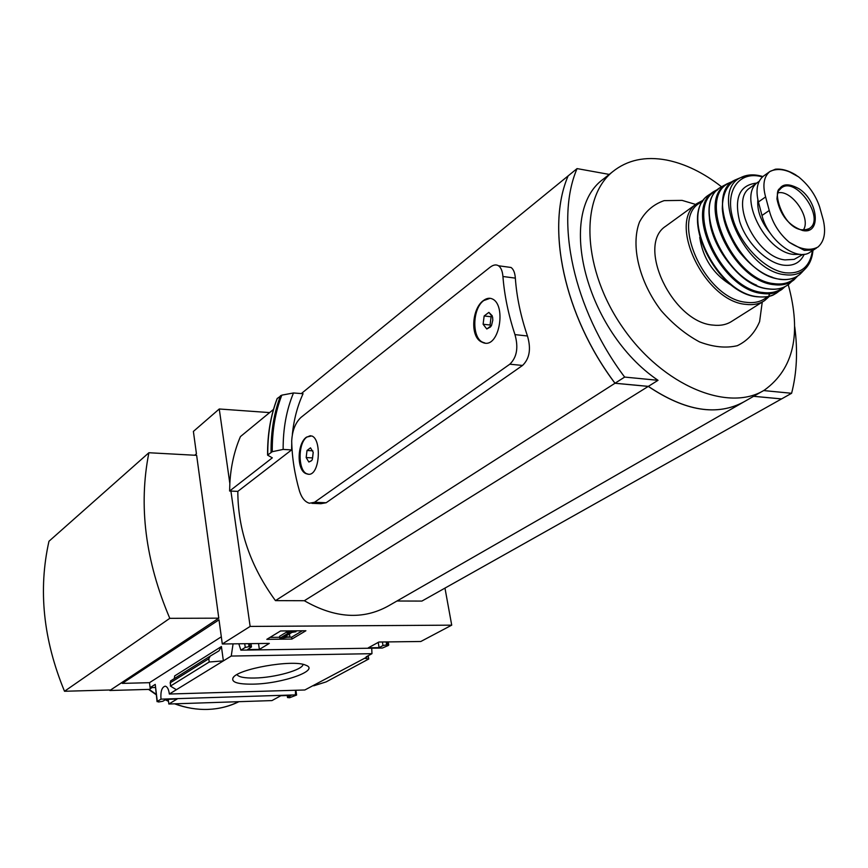 <?xml version="1.0" encoding="UTF-8"?>
<svg xmlns="http://www.w3.org/2000/svg" width="868" height="868" viewBox="0 0 868 868"><rect width="100%" height="100%" fill="white"/><g stroke="black" fill="none" stroke-linecap="round" stroke-linejoin="round"><path stroke-width="1.3" d="M444.969 588.113L451.718 625.155L250.136 626.425L222.295 643.991L269.319 643.405L259.369 649.405L247.586 649.579L251.492 646.92L249.029 646.627L245.253 647.452L240.87 650.143L382.376 648.038L388.354 645.466L388.734 644.978L387.519 644.74L382.994 645.542L379.099 647.647L368.325 647.81L378.882 642.027L420.817 641.495L451.718 625.155M233.08 643.85L231.235 656.056L169.336 694.031L304.831 689.984L367.403 656.783L366.166 656.816L371.96 653.68L371.732 648.201M295.89 690.244L296.606 695.04L295.413 695.073L295.532 690.255M367.305 656.197L367.403 656.783M252.957 684.147C237.854 684.331 231.203 682.248 232.993 677.919C236.899 669.022 292.776 659.17 305.558 665.116C320.878 670.161 282.436 683.778 252.957 684.147M231.235 656.056L371.96 653.68M273.496 409.414L240.425 436.604C234.317 450.828 230.779 466.441 229.836 483.443L219.257 408.991L193.39 431.429L196.439 453.812L194.736 455.233M219.257 408.991L269.623 412.593M266.801 639.347L291.93 639.065L305.894 630.754L280.57 630.96L266.801 639.347M240.87 650.143L238.808 643.785M169.336 694.031C168.728 689.322 167.372 686.707 165.256 686.165C161.86 687.076 160.439 691.405 160.992 699.152L295.749 694.888M160.992 699.152L157.303 701.42L158.562 702.006L162.913 701.235L165.962 699.38L177.137 699.022L168.837 704.024L271.955 700.585L280.82 695.735L291.106 695.398L287.525 697.546L289.619 697.731L296.606 695.04M310.505 447.834L307.012 450.492L306.176 457.555L308.834 462.015L311.688 460.582L312.35 459.389L313.185 452.282L310.505 447.834L307.012 450.492L306.176 457.555L308.834 462.015L311.091 460.973M492.232 315.789L488.879 312.371L484.16 315.963L483.107 324.241L486.785 328.994L491.527 325.435L492.818 320.086L492.59 317.102L488.879 312.371L484.16 315.963L483.107 324.241L486.785 328.994L490.485 326.965M483.476 300.512C471.747 308.444 469.783 337.76 482.196 342.231C498.829 350.856 506.858 305.829 492.644 299.091C489.736 297.637 486.677 298.115 483.476 300.512M502.93 276.491C504.395 295.326 508.409 314.704 514.963 334.614C518.587 347.515 516.872 357.366 509.82 364.202L522.547 365.45C529.599 358.658 531.238 348.838 527.462 335.992C520.691 316.147 516.655 296.856 515.342 278.129C514.93 272.78 513.498 269.232 511.046 267.474L498.514 265.771C500.999 267.539 502.474 271.109 502.93 276.491L515.342 278.129M509.82 364.202L314.52 502.29L309.399 503.234C305.015 501.954 301.728 497.95 299.536 491.245C294.632 474.21 292.017 457.479 291.702 441.042C292.277 430.571 295.38 422.683 301.033 417.367L489.997 267.311C493.263 264.794 496.105 264.273 498.514 265.771M306.556 437.092C296.878 443.353 296.324 471.877 307.012 473.917C319.804 478.669 322.288 438.872 311.655 435.942L306.556 437.092M742.39 402.741L388.278 605.994C362.922 620.056 334.939 618.298 304.332 600.721L275.46 600.634L614.978 383.265C563.972 315.648 545.69 227.633 568.139 175.889L577.068 168.598L609.238 174.414M301.315 393.584L568.139 175.889C545.733 227.59 564.016 315.616 615.032 383.233L624.645 377.081C573.303 308.975 554.706 220.483 577.068 168.598M275.46 600.634C250.461 566.37 237.919 529.947 237.821 491.375L291.605 449.917L291.746 442.799M292.353 434.25C293.883 419.483 297.453 405.974 303.062 393.725L293.493 392.965L281.807 395.146C275.232 412.257 272.053 431.114 272.259 451.696L283.142 449.418L291.605 449.917M320.986 503.679L326.173 502.746L522.547 365.45M272.259 451.696L267.583 455.136L272.313 457.837L229.619 491.028L237.821 491.375M267.583 455.016C267.398 434.521 270.577 415.718 277.131 398.596L281.807 395.146M250.136 626.425L230.921 491.082M781.547 398.911L421.891 601.079L396.969 601.003M222.295 643.991L219.007 619.817L122.269 683.387L122.149 682.389L109.845 690.494L218.79 618.168L169.792 618.331L64.503 691.264C43.259 639.803 38.084 589.806 48.966 541.263L148.895 452.738L196.645 455.342L218.79 618.168M122.269 683.387L149.502 682.682L150.099 687.64L155.339 687.499M168.251 699.304L168.837 704.024M157.303 701.42L155.231 684.396L157.065 701.659M155.231 684.396L150.099 687.64M218.844 650.935L210.295 656.056L208.787 658.758L209.21 662.013L223.369 660.884L221.416 646.53L174.652 675.944L174.338 678.581M176.378 689.713L170.432 686.1L170.519 680.979L210.273 656.078M219.007 650.826L221.416 646.53M364.69 658.259L368.737 658.996L326.184 681.879L313.695 685.807M368.737 658.996L368.184 655.72M152.041 687.586L149.198 689.387L109.845 690.494M109.78 689.995L64.503 691.264M238.624 701.691C229.217 706.389 219.018 708.961 208.016 709.406C196.993 709.774 185.969 707.919 174.935 703.818M168.479 701.116L165.473 699.673M156.175 694.324L149.198 689.387M169.792 618.331C145.357 560.847 138.392 505.643 148.895 452.738M287.373 637.21L291.648 637.166L291.93 639.065M270.013 637.394L279.767 637.286M291.648 637.166L302.335 630.786M281.731 638.197L289.619 636.819L283.814 637.264L291.93 632.392L295.988 631.73L287.558 631.806L286.516 632.436L289.543 632.403L279.908 638.219L281.731 638.197M286.473 632.164L279.626 636.298L279.908 638.219M286.288 630.917L286.516 632.436M287.427 630.906L287.558 631.806M295.858 630.841L295.988 631.73M286.711 635.528L286.896 636.786M288.111 634.682L289.543 634.497L289.825 636.407M174.609 703.829C185.752 707.919 196.895 709.774 208.016 709.406C219.127 708.961 229.434 706.389 238.939 701.68M148.558 689.398L156.218 694.725M165.267 699.792L168.501 701.333M149.502 682.682L221.318 636.808M259.369 649.405L258.523 643.535M379.099 647.647L378.22 642.385M170.432 686.1L209.21 662.013M303.041 664.389C302.856 669.912 274.787 677.734 254.563 678.027C244.548 678.201 238.7 677.073 237.04 674.653L237.04 674.653M229.836 483.443L229.619 491.028M293.493 392.965C286.473 409.891 283.022 428.716 283.142 449.418M781.547 398.944L753.598 396.307M743.442 402.155C716.653 416.293 684.939 411.041 648.277 386.401L614.978 383.265M304.332 600.721L648.277 386.401M490.094 298.299L483.769 300.545C472.311 308.466 471.66 338.01 482.868 342.307L484.811 342.936M310.408 435.693L306.827 437.103C297.529 443.364 298.017 471.986 307.5 473.961L308.227 474.123M492.264 315.887L491.104 316.766L484.16 315.963M491.104 316.766L490.062 325.023L483.107 324.241M490.062 325.023L491.049 326.303M312.849 450.828L307.012 450.492M313.218 452.478L312.578 457.913L306.176 457.555M794.73 326.802C797.898 350.737 796.857 372.904 791.605 393.28L781.591 398.911L753.641 396.285M762.484 391.208L744.473 401.548C717.608 416.401 685.557 411.345 648.331 386.369L615.032 383.233M695.713 204.447L682.085 200.389L664.139 200.638C653.43 204.327 645.217 211.456 639.488 222.024C630.526 245.557 639.141 281.796 661.134 310.603C672.928 324.079 685.742 334.527 699.575 341.927C713.333 347.102 725.908 348.361 737.312 345.703C747.457 340.831 754.889 332.802 759.609 321.616L762.245 302.086M791.605 393.28L763.623 390.567M721.514 186.772C703.481 172.689 685.178 163.781 666.613 160.048C645.195 156.066 627.163 159.994 612.515 171.821C579.379 198.588 582.547 270.295 622.974 327.887C662.989 385.772 728.577 412.756 764.524 390.036C793.775 368.791 801.674 333.659 788.231 284.639M605.983 176.996L603.412 179.036C556.008 212.866 585.618 331.24 658.031 380.314L624.645 377.081M648.331 386.369L658.031 380.314M779.486 169.151L775.428 169.195L769.84 171.56C763.786 176.649 762.375 185.112 765.609 196.938L769.243 210.49C772.618 223.228 779.323 233.828 789.348 242.313L804.343 250.375L811.352 250.071L817.971 247.033C824.296 241.402 826.076 232.418 823.298 220.092L819.598 206.834C815.573 194.974 808.575 184.982 798.582 176.877L788.296 171.191M764.046 175.694L763.406 176.15C757.189 181.347 755.518 189.951 758.404 201.973L761.995 215.47C767.887 240.447 797.388 262.353 810.506 251.915L816.517 248.042M770.155 233.025C761.03 221.828 756.929 210.729 757.862 199.738M759.175 181.347L758.198 182.02C737.257 194.985 764.534 251.568 793.406 254.4L800.708 254.389M666.808 225.43L665.756 226.19C635.81 245.156 672.483 322.603 713.214 325.109C720.483 325.945 726.733 324.654 731.952 321.214L763.645 301.196M699.738 237.42C703.004 258.968 714.082 275.221 732.972 286.19M803.367 229.944C811.504 218.356 791.866 189.56 778.064 192.826M514.963 334.614L527.462 335.992M245.253 647.452L244.733 643.709M249.029 646.627L248.617 643.655M250.027 646.617L249.604 643.644M287.807 697.188L287.558 695.518M382.994 645.542L382.397 641.984M386.629 644.75L386.151 641.94M387.519 644.74L387.041 641.919M170.041 682.953L208.787 658.758M277.304 398.336C270.762 415.414 267.594 434.217 267.778 454.745M280.559 395.634C274.028 412.745 270.859 431.591 271.066 452.174M314.52 502.29L326.173 502.746M765.609 196.938L758.404 201.973M769.243 210.49L761.995 215.47M665.756 226.19L696.971 203.524C667.025 222.414 704.783 301.402 745.786 304.353C753.109 305.276 759.381 304.028 764.6 300.599L769.569 296.172M702.635 201.658C667.698 214.96 703.731 299.156 746.469 302.324C754.986 303.388 761.963 301.5 767.41 296.661M768.929 295.163L770.155 293.699M709.872 194.182L708.57 195.105C678.472 213.821 716.61 293.579 757.786 296.704C765.175 297.67 771.489 296.411 776.719 292.928L785.171 286.548M774.451 294.274C771.153 296.541 765.294 297.377 756.896 296.758C715.644 293.178 678.082 214.407 708.57 195.105L718.595 188.909L713.702 191.589C682.942 209.611 721.058 290.303 762.495 293.503C770.122 294.512 776.578 293.156 781.862 289.435L785.193 286.538M717.142 190.276C682.899 204.62 720.049 289.12 762.82 292.494C771.099 293.579 777.945 291.876 783.37 287.384M709.34 215.828C709.666 241.673 732.646 275.395 756.646 285.225M723.934 185.47L720.809 187.228C689.398 204.197 727.221 285.539 768.744 288.86C776.61 289.912 783.207 288.436 788.524 284.422L789.327 283.782M773.909 284.661C781.927 285.735 788.589 284.161 793.894 279.93L797.681 275.981L788.524 284.422C783.099 288.523 776.339 290.031 768.245 288.925C726.451 285.409 689.225 203.937 720.809 187.228L726.972 183.864C695.225 199.868 732.57 281.254 773.909 284.661M731.691 182.237C694.725 192.577 730.628 279.963 774.191 283.673C783.435 284.888 790.781 282.61 796.216 276.849M722.567 204.143C720.299 230.888 746.61 269.503 772.411 277.261M739.753 178.016L734.643 180.186C702.755 194.92 739.254 275.698 780.039 279.192C788.177 280.299 794.86 278.628 800.101 274.147L802.282 271.955M751.84 174.88L740.73 177.625C708.95 191.329 744.581 271.142 784.715 274.679C792.885 275.807 799.536 274.06 804.679 269.427L809.649 262.744M762.451 176.942C740.686 170.519 725.713 188.323 731.974 215.221C737.865 242.031 763.71 269.839 785.204 272.769C800.882 274.255 809.963 266.888 812.426 250.678M756.701 183.083C739.655 184.971 733.948 197.687 739.579 221.232C746.187 242.487 766.346 262.7 783.153 265.12C793.276 266.378 800.296 262.765 804.235 254.259M750.701 187.358L749.985 187.868C729.022 200.844 756.104 257.156 784.932 259.901L794.155 259.391L802.998 254.378M789.348 242.313C800.567 249.593 810.104 251.167 817.971 247.033M802.683 230.53C821.551 234.696 818.307 201.126 799.016 188.757C785.149 181.206 777.804 184.602 776.958 198.956C780.289 215.297 788.86 225.821 802.683 230.53M798.582 176.877C787.721 169.542 778.238 167.698 770.155 171.332M805.287 229.922L809.009 228.675C826.379 219.354 795.348 174.826 780.94 188.367L779.388 190.07M251.492 646.92L251.026 643.633M287.514 697.46L287.221 695.528M388.734 644.978L388.213 641.908M170.519 680.979L210.295 656.056M233.622 677.127L232.993 677.919M311.927 503.342L320.986 503.7M482.868 342.307L482.207 342.231M603.412 179.036L612.515 171.821M769.84 171.56L763.406 176.15M703.861 199.857L696.971 203.524M733.037 181.217L726.972 183.864M812.958 250.342C812.253 258.425 809.497 264.794 804.679 269.427L800.101 274.147C794.762 278.747 787.884 280.462 779.475 279.29C765.804 276.762 752.903 268.179 740.784 253.564C736.042 248.671 723.304 226.873 722.317 208.559C722.393 195.235 726.494 185.774 734.643 180.186L740.73 177.625C747.109 174.37 754.498 174.012 762.874 176.562M751.048 187.108L758.198 182.02M775.428 169.206C781.808 168.62 788.654 170.562 795.945 175.011M807.544 229.402L809.009 228.675C809.443 229.239 807.207 229.619 802.303 229.814C782.632 228.675 771.164 188.454 780.94 188.367L780.527 188.736"/></g></svg>
